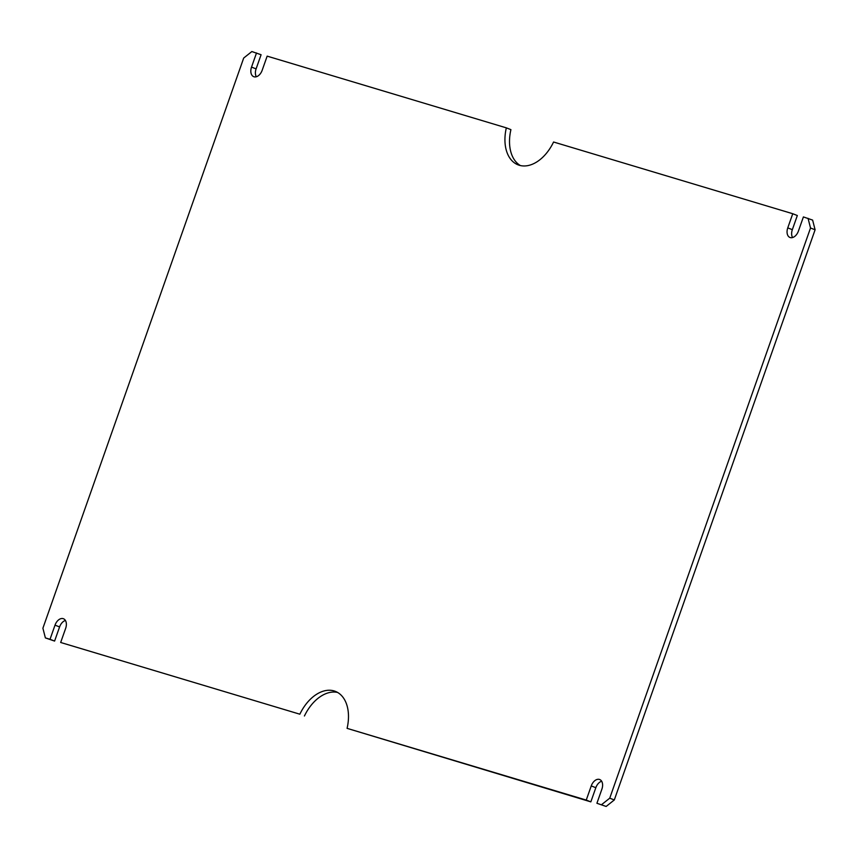 <?xml version="1.0" encoding="UTF-8"?>
<svg xmlns="http://www.w3.org/2000/svg" width="858" height="858" viewBox="0 0 858 858"><rect width="100%" height="100%" fill="white"/><g stroke="black" fill="none" stroke-linecap="round" stroke-linejoin="round"><path stroke-width="1.29" d="M792.749 213.728L787.762 227.885L792.342 229.665L797.329 215.519L792.749 213.728L553.571 142.01A38.621 24.957 -68.7 0 1 518.028 164.833A38.621 24.957 -68.7 0 1 506.338 127.853L510.918 129.644A38.621 24.957 -68.7 0 0 520.388 165.551M65.422 620.463A8.58 5.545 -68.7 0 0 59.588 626.93L54.601 641.076L45.377 637.902L42.9 628.217L243.693 58.044L251.855 51.544L261.089 54.73L256.102 68.887A8.58 5.545 -68.7 0 0 256.338 76.759M299.85 714.199L60.671 642.481L299.85 714.199A38.621 24.957 -68.7 0 1 335.392 691.376A38.621 24.957 -68.7 0 1 347.082 728.356L586.261 800.074L591.248 785.917L595.827 787.708L590.84 801.865L586.261 800.074M337.612 692.449A38.621 24.957 -68.7 0 0 304.429 715.99M347.082 728.356L590.84 801.865M601.662 781.241A8.58 5.545 -68.7 0 0 595.827 787.708M606.145 806.456L596.911 803.27L606.145 806.456L614.307 799.956L815.1 229.783L812.623 220.098L803.399 216.924L798.412 231.07A8.58 5.545 -68.7 0 1 789.961 237.473A8.58 5.545 -68.7 0 1 787.762 227.885M792.342 229.665A8.58 5.545 -68.7 0 0 792.577 237.537M506.338 127.853L267.16 56.135L262.173 70.292A8.58 5.545 -68.7 0 1 253.732 76.684A8.58 5.545 -68.7 0 1 251.533 67.096L256.102 68.887M601.565 804.665L609.738 798.176L810.52 228.003L808.054 218.318M596.911 803.27L601.898 789.113A8.58 5.545 -68.7 0 0 599.699 779.525A8.58 5.545 -68.7 0 0 591.248 785.917M60.671 642.481L65.658 628.335A8.58 5.545 -68.7 0 0 63.46 618.747A8.58 5.545 -68.7 0 0 55.019 625.139L59.588 626.93M45.377 637.902L50.032 639.296L55.019 625.139M256.521 52.949L251.533 67.096M815.1 229.783L810.52 228.003M614.307 799.956L609.738 798.176M54.601 641.076L50.032 639.296"/></g></svg>
